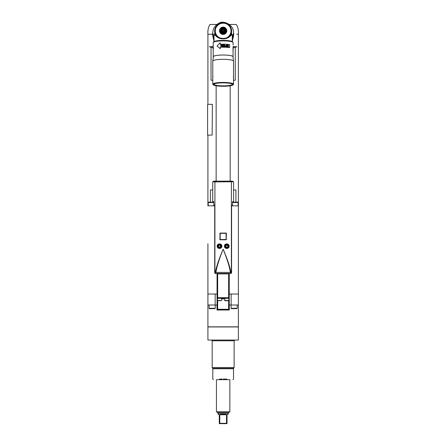<?xml version="1.0" encoding="UTF-8"?>
<svg xmlns="http://www.w3.org/2000/svg" width="446" height="446" viewBox="0 0 446 446"><rect width="100%" height="100%" fill="white"/><g stroke="black" fill="none" stroke-linecap="round" stroke-linejoin="round"><path stroke-width="0.67" d="M212.853 77.955L212.853 76.132M212.787 80.241L211.042 80.241L211.042 47.326L209.364 46.713L213.032 46.713M233.275 46.713L236.943 46.713L235.265 47.326L235.265 80.241L233.514 80.241M207.914 243.745L207.914 326.834L238.393 326.834L238.393 305.008L229.25 305.008L229.311 310.009L216.996 310.009L216.996 305.008M210.395 202.166L210.395 189.974L212.725 189.974M212.798 32.614L212.508 34.219L214.008 41.562M212.374 104.325L212.162 135.11L212.374 104.325M207.914 260.687L207.914 261.423M207.914 252.157L207.914 252.888M217.057 305.008L207.914 305.008M207.914 294.037L217.057 294.037L217.057 273.487L215.273 273.498L214.716 272.902L214.716 205.823L207.914 205.823L207.914 135.11M217.057 309.273L217.665 309.273L217.665 309.886A0.608 0.608 0 0 1 217.057 309.273L217.057 297.694L217.665 297.694L217.665 298.302A0.608 0.608 0 0 1 217.057 297.694L217.057 273.916L229.25 273.916L229.25 273.487L217.057 273.487M229.25 309.273A0.608 0.608 0 0 1 228.636 309.886L228.636 309.273L229.25 309.273L229.25 273.916L229.25 294.037L238.393 294.037L238.393 205.823L231.591 205.823L231.591 205.338L232.5 205.288L232.5 201.676L233.576 201.637L233.576 181.756L214.922 181.901L212.725 181.756L213.695 181.143L232.611 181.143L214.437 181.143M214.716 272.902L215.396 272.227L215.897 272.411L215.663 273.437L230.643 273.437L230.409 272.411L230.905 272.227L231.591 272.902L231.591 205.823M231.234 272.824L230.772 273.454A0.608 0.608 180 0 0 231.385 272.852L231.385 181.901A0.608 0.608 180 0 0 230.772 181.293L230.772 181.293A0.608 0.608 180 0 1 231.385 181.901L231.385 272.852A0.608 0.608 180 0 1 230.772 273.454L229.25 273.487M233.576 181.756L231.87 181.143M230.933 273.504L231.591 272.902M231.139 294.037L231.139 305.008M215.162 294.037L215.162 305.008M238.393 294.037L238.393 305.008M207.914 326.951L238.393 326.951L238.393 340.058L207.914 340.058L207.914 326.951M234.128 340.794L212.179 340.794L212.179 367.493L234.128 367.493L234.128 340.794L234.858 340.058M223.151 379.078C209.782 379.078 209.782 379.078 223.151 379.078C236.519 379.078 236.519 379.078 223.151 379.078M219.482 379.078L219.806 379.078M219.895 379.078L222.22 379.078M223.151 379.685C210.573 379.685 210.573 379.685 223.151 379.685L223.479 379.685L223.151 379.685C235.733 379.685 235.733 379.685 223.151 379.685M222.175 379.685L222.498 379.685L222.175 379.685M223.803 379.685L224.132 379.685L223.803 379.685M224.377 379.685L229.857 379.685L229.857 411.814L216.449 411.814L216.449 379.685L221.924 379.685M223.747 379.078L226.412 379.078M226.501 379.078L226.824 379.078M229.857 411.814L228.882 412.377A1.221 1.221 90 0 0 228.274 413.431L228.274 414.25L227.51 414.25L227.025 414.741L227.51 414.25L227.025 414.741L227.025 423.644L227.025 423.31L226.507 423.31L226.507 414.741L219.8 414.741L220.463 414.25L225.838 414.25L226.507 414.741M216.449 411.814L217.419 412.377L228.882 412.377M219.8 414.741L219.8 423.31L219.281 423.31L219.281 423.644L219.281 414.741L218.033 414.25L218.033 413.431A1.221 1.221 -90 0 0 217.419 412.377M227.51 414.25L227.025 414.741M219.281 414.741L218.791 414.25M227.025 423.644L219.281 423.644M219.8 423.31L226.507 423.31M224.667 423.566L224.366 423.594M222.18 423.611L221.64 423.566M220.391 423.405L220.062 423.354M233.576 189.974L235.912 189.974L235.912 202.166M230.164 85.783L230.164 181.332M216.143 181.332L216.143 85.783M228.636 309.886L217.665 309.886M224.678 298.302L224.901 300.743L228.72 300.743L228.943 298.302L217.364 298.302L217.587 300.743L221.629 300.515L217.364 300.515M221.629 298.302L221.629 300.515M217.665 273.916L217.665 297.694L229.25 297.694A0.608 0.608 0 0 1 228.636 298.302L228.636 273.916M220.023 300.743L220.553 300.743M214.922 181.901L214.922 181.901A0.608 0.608 -0 0 1 215.53 181.288L215.53 181.288A0.608 0.608 0 0 0 214.922 181.901L214.922 272.852L214.922 181.901M215.897 272.411C216.873 266.452 219.293 258.725 223.151 249.23C227.014 258.725 229.434 266.452 230.409 272.411L215.897 272.411M215.396 272.227C216.449 266.485 219.036 258.814 223.151 249.23C227.27 258.814 229.857 266.479 230.905 272.227M229.127 246.181C229.512 248.874 224.277 249.42 224.461 246.181C224.277 242.942 229.512 243.488 229.127 246.181M221.846 246.181C222.03 249.42 216.789 248.874 217.18 246.181C216.789 243.488 222.03 242.942 221.846 246.181M226.445 233.375L226.161 239.781L220.146 239.781L219.856 239.474L220.146 233.074L226.161 233.074L226.445 233.375L226.128 239.77L220.179 239.77L219.895 233.386L220.179 233.08L226.128 233.08L226.412 233.386L226.161 233.074M214.716 205.823L214.716 205.21L213.807 205.149L213.807 201.676L212.725 201.637L212.725 181.756M214.314 205.823L214.314 205.177M208.215 205.823L208.215 202.534L213.807 202.534M213.807 202.166L208.583 202.166A0.368 0.368 0 0 0 208.215 202.534M210.384 202.166L209.503 202.166M229.093 246.181A2.286 2.286 0 0 0 226.808 243.895A2.286 2.286 0 0 0 224.522 246.181A2.286 2.286 0 0 0 226.808 248.467A2.286 2.286 0 0 0 229.093 246.181M224.678 246.181A2.135 2.135 0 0 1 226.808 244.046A2.135 2.135 0 0 1 228.943 246.181A2.135 2.135 0 0 1 226.808 248.316A2.135 2.135 0 0 1 224.678 246.181A2.135 2.135 0 0 0 226.808 248.316A2.135 2.135 0 0 0 228.943 246.181A2.135 2.135 0 0 0 226.808 244.046A2.135 2.135 0 0 0 224.678 246.181A2.135 2.135 0 0 0 226.808 248.316A2.135 2.135 0 0 0 228.943 246.181A2.135 2.135 0 0 0 226.808 244.046A2.135 2.135 0 0 0 224.678 246.181M227.337 247.095L227.867 246.181L227.337 245.267L226.284 245.267L225.754 246.181L226.284 247.095L227.337 247.095M221.779 246.181A2.286 2.286 0 0 0 219.493 243.895A2.286 2.286 0 0 0 217.208 246.181A2.286 2.286 0 0 0 219.493 248.467A2.286 2.286 0 0 0 221.779 246.181M217.364 246.181A2.135 2.135 0 0 1 219.493 244.046A2.135 2.135 0 0 1 221.629 246.181A2.135 2.135 0 0 1 219.493 248.316A2.135 2.135 0 0 1 217.364 246.181A2.135 2.135 0 0 0 219.493 248.316A2.135 2.135 0 0 0 221.629 246.181A2.135 2.135 0 0 0 219.493 244.046A2.135 2.135 0 0 0 217.364 246.181A2.135 2.135 0 0 0 219.493 248.316A2.135 2.135 0 0 0 221.629 246.181A2.135 2.135 0 0 0 219.493 244.046A2.135 2.135 0 0 0 217.364 246.181M220.023 247.095L220.553 246.181L220.023 245.267L218.969 245.267L218.44 246.181L218.969 247.095L220.023 247.095M220.146 239.781L220.19 233.386L219.856 233.375M226.161 239.781L226.445 239.474M220.146 233.074L220.19 233.386M238.086 205.823L238.086 202.534A0.368 0.368 0 0 0 237.724 202.166L232.5 202.166M231.992 205.823L231.992 205.311M215.228 305.008L215.228 308.298L209.129 308.298L209.129 305.008M209.129 308.298A0.368 0.368 0 0 0 209.497 308.665L214.86 308.665A0.368 0.368 0 0 0 215.228 308.298M237.172 305.008L237.172 308.298L231.078 308.298L231.078 305.008M231.078 308.298A0.368 0.368 0 0 0 231.441 308.665L236.809 308.665A0.368 0.368 0 0 0 237.172 308.298M233.247 308.665L235.003 308.665M233.453 76.132L233.453 77.955M232.299 41.562L233.793 34.219L233.509 32.614M232.299 40.435L233.514 35.078A10.364 10.208 -0 0 0 233.514 35.044M212.787 35.044A10.364 10.208 -0 0 0 212.787 35.078L214.008 40.435M212.787 35.078A10.364 10.208 -0 0 0 214.008 39.878M232.299 39.878A10.364 10.208 -0 0 0 233.514 35.078M236.754 34.219L238.393 34.219C238.655 30.138 237.947 26.888 236.257 24.463L229.406 24.463M214.008 39.817A10.364 10.208 180 0 1 212.787 35.011L212.787 32.982L214.008 37.782M232.299 39.817A10.364 10.208 -0 0 0 233.514 35.011L233.514 32.982C234.156 24.24 222.487 20.053 218.886 23.248C214.933 25.377 212.898 28.622 212.787 32.982M212.787 34.303L207.914 34.219C207.646 30.138 208.36 26.888 210.044 24.463L216.901 24.463M232.907 42.292A9.756 1.695 180 0 0 232.751 42.024L232.455 41.734A9.45 1.639 180 0 0 223.151 40.38A9.45 1.639 180 0 0 213.851 41.734L213.55 42.024A9.756 1.695 180 0 0 213.4 42.292M232.299 41.612L232.299 35.095L231.379 33.322L230.939 33.272L230.939 34.738L227.243 37.536C226.596 37.971 225.23 38.261 223.151 38.412C220.564 38.562 218.194 37.475 216.042 35.156L215.362 34.738L214.927 34.983L214.927 33.322L214.008 35.095L214.008 41.612M232.299 36.02L231.435 33.004L231.379 34.983C229.077 37.665 226.334 38.941 223.151 38.813C219.973 38.941 217.23 37.665 214.927 34.983M215.362 34.738L215.362 33.272L214.866 33.004L214.008 36.02M215.362 33.272L215.451 32.904M230.85 32.904L231.435 33.004A8.502 8.374 180 0 0 223.151 22.763A8.502 8.374 180 0 0 214.866 33.004L215.513 32.759L215.362 33.171A8.078 7.956 180 0 1 215.362 33.171A8.078 7.956 -0 0 0 215.418 33.366L215.613 33.428M215.273 32.831A8.078 7.956 180 0 1 215.228 32.63L215.401 32.229A7.866 7.749 180 0 1 215.329 31.75L215.139 32.079A8.078 7.956 180 0 0 215.167 32.285L215.334 32.363M230.972 32.363L231.134 32.285A8.078 7.956 180 0 0 231.167 32.079L230.972 31.75A7.866 7.749 180 0 1 230.905 32.229L231.073 32.63A8.078 7.956 180 0 1 231.034 32.831L230.939 33.272M230.694 33.428L230.889 33.366A8.078 7.956 -0 0 0 230.944 33.177A8.078 7.956 180 0 1 230.944 33.177L230.749 32.775L231.034 32.831M230.889 33.366L230.627 33.333A7.866 7.749 180 0 1 230.454 33.79L230.705 33.89A8.078 7.956 -0 0 0 230.777 33.701L230.627 33.333M229.367 35.825L229.623 35.836A8.078 7.956 -0 0 0 229.746 35.669L229.645 35.223L229.946 35.379A8.078 7.956 -0 0 0 230.058 35.201L229.935 34.766L230.236 34.9A8.078 7.956 -0 0 0 230.331 34.721L230.192 34.292L230.487 34.403A8.078 7.956 -0 0 0 230.571 34.219L230.454 33.79M230.264 35.156C228.112 37.475 225.743 38.562 223.151 38.417C221.077 38.261 219.711 37.971 219.064 37.542L216.042 35.156M215.418 33.366L215.708 33.294L215.53 33.701A8.078 7.956 -0 0 0 215.596 33.89L215.803 33.941M215.596 33.89L215.892 33.801L215.73 34.219A8.078 7.956 -0 0 0 215.814 34.403L216.037 34.442M215.814 34.403L216.115 34.292L215.97 34.721A8.078 7.956 -0 0 0 216.07 34.9L216.304 34.922M216.07 34.9L216.371 34.766L216.249 35.201A8.078 7.956 -0 0 0 216.36 35.379L216.605 35.385M216.36 35.379L216.661 35.223L216.555 35.669A8.078 7.956 -0 0 0 216.678 35.836L216.934 35.825M218.724 37.603L219.003 37.514M219.003 37.453L219.025 37.793M218.261 37.286L218.551 37.492M217.414 36.555L217.715 36.455L217.67 36.795M217.269 36.433L217.286 36.076A7.866 7.749 180 0 1 216.968 35.702L216.895 36.109M216.678 35.836L216.968 35.702M226.144 28.734A3.657 3.601 -0 0 1 223.151 34.414A3.657 3.601 180 0 1 220.162 28.734M220.274 28.589A3.657 3.601 180 0 1 221.177 27.78M221.946 27.412A3.657 3.601 180 0 1 222.621 27.245M224.104 23.053L220.96 23.471A7.866 7.749 180 0 0 220.486 23.621L220.435 23.638A7.866 7.749 180 0 0 219.978 23.822L219.516 23.844M219.516 23.85A8.078 7.956 180 0 1 219.705 23.761L219.928 23.844A7.866 7.749 180 0 0 219.482 24.062L217.709 25.322A7.866 7.749 180 0 1 218.077 24.993L217.826 24.976A8.078 7.956 180 0 0 217.67 25.11M217.208 25.74A8.039 7.922 180 0 1 217.28 25.667L215.97 27.306L215.513 29.062A7.866 7.749 180 0 0 215.412 29.542L215.072 30.952A8.078 7.956 180 0 1 215.078 30.852L215.29 30.668A7.866 7.749 180 0 0 215.29 31.159L215.089 31.527A8.078 7.956 180 0 0 215.1 31.733L215.256 31.822M215.089 30.501A8.078 7.956 180 0 1 215.1 30.295L215.323 30.127A7.866 7.749 180 0 0 215.29 30.618L215.217 30.718M215.139 29.949A8.078 7.956 180 0 1 215.167 29.743L215.401 29.592A7.866 7.749 180 0 0 215.329 30.077L215.256 30.172M215.273 29.196L215.334 29.626M215.362 28.856A8.078 7.956 180 0 1 215.418 28.661L215.663 28.544A7.866 7.749 180 0 0 215.524 29.012L215.451 29.09M215.53 28.327A8.078 7.956 180 0 1 215.596 28.137L215.847 28.031A7.866 7.749 180 0 0 215.68 28.494L215.608 28.561M215.73 27.808A8.078 7.956 180 0 1 215.814 27.624L216.07 27.54A7.866 7.749 180 0 0 215.87 27.987L215.803 28.048M215.975 27.306A8.078 7.956 180 0 1 216.07 27.128L216.327 27.061A7.866 7.749 180 0 0 216.093 27.49L216.031 27.546M216.249 26.821A8.078 7.956 180 0 1 216.36 26.654L216.617 26.604A7.866 7.749 180 0 0 216.355 27.016L216.299 27.067M217.28 25.667L217.297 25.745A7.866 7.749 180 0 0 216.968 26.119L216.934 26.163A7.866 7.749 180 0 0 216.645 26.559L216.6 26.604M216.934 26.163L216.678 26.197A8.078 7.956 180 0 0 216.561 26.359M217.286 25.745L217.035 25.762A8.078 7.956 180 0 0 216.901 25.918M217.419 25.35L217.325 25.706A7.866 7.749 180 0 1 217.67 25.355M218.1 24.747A8.078 7.956 180 0 1 218.261 24.625L218.507 24.658A7.866 7.749 180 0 0 218.116 24.959L218.105 24.998M218.551 24.418A8.078 7.956 180 0 1 218.724 24.301L218.964 24.357A7.866 7.749 180 0 0 218.551 24.63L218.551 24.675M219.025 24.117L219.008 24.329A7.866 7.749 180 0 1 219.438 24.084L219.203 24.012A8.078 7.956 180 0 0 219.025 24.117M221.099 23.259L221.01 23.46A7.866 7.749 180 0 1 221.489 23.337L221.3 23.209A8.078 7.956 180 0 0 221.099 23.259M221.645 23.136L221.545 23.326A7.866 7.749 180 0 1 222.03 23.242L221.852 23.103A8.078 7.956 180 0 0 221.645 23.136M222.203 23.053L222.086 23.237A7.866 7.749 180 0 1 222.576 23.186L222.415 23.03A8.078 7.956 180 0 0 222.203 23.053M222.766 23.008L222.632 23.181A7.866 7.749 180 0 1 223.128 23.164L222.978 23.002A8.078 7.956 180 0 0 222.766 23.008M223.329 23.002L223.178 23.164A7.866 7.749 180 0 1 223.675 23.181L223.541 23.008A8.078 7.956 180 0 0 223.329 23.002M224.098 23.053A8.078 7.956 180 0 0 223.892 23.03L223.73 23.186A7.866 7.749 180 0 1 224.221 23.237L224.271 23.242A7.866 7.749 180 0 1 224.762 23.326L224.812 23.337A7.866 7.749 180 0 1 225.297 23.46L225.007 23.209A8.078 7.956 180 0 1 225.208 23.259L225.347 23.471A7.866 7.749 180 0 1 225.815 23.621L225.548 23.359A8.078 7.956 180 0 1 225.748 23.421L225.815 23.621A8.039 7.922 180 0 1 225.888 23.627M226.785 23.844L226.328 23.822A7.866 7.749 180 0 0 225.866 23.638L225.815 23.621M226.785 23.85A8.078 7.956 180 0 0 226.601 23.761L226.378 23.844A7.866 7.749 180 0 1 226.824 24.062L226.869 24.084A7.866 7.749 180 0 1 227.298 24.329L227.098 24.012A8.078 7.956 180 0 1 227.282 24.117L227.343 24.357A7.866 7.749 180 0 1 227.755 24.63L227.583 24.301A8.078 7.956 180 0 1 227.755 24.418L227.755 24.418M231.05 31.822L231.201 31.733A8.078 7.956 180 0 0 231.218 31.527L231.017 31.159A7.866 7.749 180 0 0 231.017 30.668L230.894 29.542A7.866 7.749 180 0 0 230.794 29.062L230.236 27.122L228.982 25.706A7.866 7.749 180 0 0 228.636 25.355L228.597 25.322A7.866 7.749 180 0 0 228.229 24.993L227.755 24.675M228.207 24.747A8.078 7.956 180 0 0 228.04 24.625L227.8 24.658A7.866 7.749 180 0 1 228.19 24.959L228.201 24.915A8.039 7.922 180 0 1 228.291 24.982M228.614 25.361L228.475 24.97M229.015 25.745A7.866 7.749 180 0 1 229.333 26.119L229.406 25.918A8.078 7.956 180 0 0 229.272 25.762L228.887 25.35M229.746 26.359A8.078 7.956 180 0 0 229.623 26.197L229.367 26.163A7.866 7.749 180 0 1 229.662 26.559L229.735 26.526A8.039 7.922 180 0 1 229.796 26.609M229.69 26.604A7.866 7.749 180 0 1 229.952 27.016L230.058 26.827A8.078 7.956 180 0 0 229.946 26.654L229.735 26.526M230.331 27.306A8.078 7.956 180 0 0 230.236 27.128L229.98 27.061A7.866 7.749 180 0 1 230.214 27.49L230.314 27.468A8.039 7.922 180 0 1 230.365 27.568M230.571 27.808A8.078 7.956 180 0 0 230.487 27.624L230.236 27.54A7.866 7.749 180 0 1 230.437 27.987L230.549 27.97A8.039 7.922 180 0 1 230.593 28.076M230.777 28.327A8.078 7.956 180 0 0 230.705 28.137L230.454 28.031A7.866 7.749 180 0 1 230.627 28.494L230.755 28.488A8.039 7.922 180 0 1 230.794 28.6M230.944 28.856A8.078 7.956 180 0 0 230.889 28.661L230.643 28.544A7.866 7.749 180 0 1 230.777 29.012L230.916 29.012A8.039 7.922 180 0 1 230.95 29.135M230.972 29.626L231.028 29.196M231.167 29.949A8.078 7.956 180 0 0 231.134 29.743L230.905 29.592A7.866 7.749 180 0 1 230.972 30.077L231.134 30.099A8.039 7.922 180 0 1 231.151 30.239M231.218 30.501A8.078 7.956 180 0 0 231.201 30.295L230.978 30.127A7.866 7.749 180 0 1 231.011 30.618L231.089 30.718M226.033 28.589A3.657 3.601 -0 0 0 225.124 27.78M224.36 27.412A3.657 3.601 -0 0 0 223.686 27.245M227.282 37.793L227.583 37.603M227.755 37.492L228.04 37.286M229.032 36.433L228.971 36.07L229.272 36.232M229.406 36.109L229.322 35.658L229.623 35.836M226.066 32.619A3.445 3.39 -0 0 0 226.2 32.391L226.2 32.001A3.445 3.39 -0 0 1 226.066 32.229L225.386 33.01M226.596 30.941L226.596 30.551A3.445 3.39 -0 0 0 226.596 30.423L226.596 30.813A3.445 3.39 -0 0 1 226.596 30.941L226.2 31.616M226.2 29.23L226.2 28.839A3.445 3.39 -0 0 0 226.066 28.611L224.99 27.552A3.445 3.39 -0 0 0 224.756 27.418L223.29 27.033A3.445 3.39 -0 0 0 223.151 27.028A3.445 3.39 180 0 0 223.017 27.033L221.55 27.418A3.445 3.39 180 0 0 221.316 27.552L220.24 28.611A3.445 3.39 180 0 0 220.107 28.839L220.107 29.23M219.711 30.551A3.445 3.39 180 0 1 219.711 30.423L219.711 30.813A3.445 3.39 -0 0 0 219.711 30.941L220.107 31.616L219.711 30.941M224.99 33.679A3.445 3.39 -0 0 1 224.756 33.812L223.29 34.203A3.445 3.39 -0 0 1 223.017 34.203L221.55 33.812A3.445 3.39 -0 0 1 221.316 33.679L220.24 32.619A3.445 3.39 -0 0 1 220.107 32.391L220.107 31.616M225.386 32.603L226.066 32.229M224.756 33.812L224.756 33.422A3.445 3.39 -0 0 0 224.99 33.288M223.29 34.203L223.97 33.411L223.97 33.812M223.97 33.411L224.756 33.422M223.017 34.203L223.017 33.807A3.445 3.39 180 0 0 223.151 33.812A3.445 3.39 -0 0 0 223.29 33.807M221.55 33.812L221.55 33.422L222.337 33.411L222.337 33.812M222.337 33.411L223.017 33.807M221.55 33.422A3.445 3.39 180 0 1 221.316 33.288L221.316 33.679M220.24 32.619L220.24 32.229L220.921 32.603L220.921 33.01M220.921 32.603L221.316 33.288M220.24 32.229A3.445 3.39 180 0 1 220.107 32.001L220.107 32.391M220.107 31.209L220.107 32.001M219.711 30.423A3.445 3.39 180 0 1 219.711 30.289L220.107 29.603M226.596 30.423A3.445 3.39 -0 0 0 226.596 30.289L226.2 29.603M226.2 31.209L226.596 30.551M223.151 33.088A2.743 2.704 -0 0 0 225.893 30.389A2.743 2.704 -0 0 0 223.151 27.685A2.743 2.704 180 0 0 220.408 30.389A2.743 2.704 180 0 0 223.151 33.088M223.151 32.491A2.135 2.102 180 0 1 221.021 30.389A2.135 2.102 180 0 1 223.151 28.288A2.135 2.102 -0 0 1 225.286 30.389A2.135 2.102 -0 0 1 223.151 32.491M221.021 30.518A2.135 2.102 180 0 1 223.151 28.55A2.135 2.102 -0 0 1 225.28 30.518M221.472 31.683A1.829 1.801 180 0 1 221.322 30.925M224.706 31.828A1.829 1.801 -0 0 0 224.26 29.442A1.583 1.555 -0 0 1 223.151 32.112A1.583 1.555 -0 0 1 222.047 29.442A1.829 1.801 0 0 0 221.601 31.828M223.151 31.828A1.366 1.344 180 0 1 221.79 30.484A1.366 1.344 180 0 1 223.151 29.141A1.366 1.344 -0 0 1 224.516 30.484A1.366 1.344 -0 0 1 223.151 31.828M224.979 30.925A1.829 1.801 180 0 1 224.834 31.683M223.859 30.484L223.502 29.882L222.799 29.882L222.448 30.484L222.799 31.081L223.502 31.081L223.859 30.484M223.502 29.882L223.825 30.54M222.799 29.882L222.654 30.239A0.847 0.831 180 0 1 223.652 30.239M222.799 29.966L223.502 29.966M222.654 30.239L222.482 30.54M231.379 34.983L230.939 34.738M232.751 42.024A9.756 1.695 180 0 0 223.151 40.631A9.756 1.695 180 0 0 213.55 42.024M213.216 45.626L213.216 42.621A9.935 1.728 180 0 1 223.151 40.898A9.935 1.728 0 0 1 233.091 42.621L233.091 45.102M229.673 47.571L229.562 47.611A9.935 1.728 180 0 0 223.151 47.204A9.935 1.728 180 0 0 220.279 47.276L220.213 48.726L217.051 46.022L220.213 42.76L220.213 44.254A10.119 1.756 180 0 1 223.151 44.176A10.119 1.756 180 0 1 229.673 44.589L229.673 47.571A10.119 1.756 180 0 0 223.151 47.159A10.119 1.756 180 0 0 220.213 47.237M213.037 48.296L213.037 48.296A10.119 1.756 180 0 0 213.037 48.307L213.032 45.932A10.119 1.756 180 0 1 213.188 45.626L213.372 48.62A9.935 1.728 180 0 0 213.216 48.926L213.216 56.731A9.935 1.728 180 0 1 223.151 55.003A9.935 1.728 0 0 1 233.091 56.731A9.935 1.728 0 0 1 233.052 56.887M233.091 56.731L233.013 47.209M220.213 42.76L220.279 44.249M220.279 47.276L220.213 48.726M222.086 46.484L222.275 46.797A10.119 1.756 180 0 1 222.688 46.791L222.688 44.572A10.119 1.756 180 0 0 222.409 44.572L222.426 46.54L222.409 44.572M222.275 46.797L221.138 44.934L221.138 46.824A10.119 1.756 180 0 0 220.87 46.836L220.87 44.611L220.909 46.83M222.409 46.507L221.272 44.6A10.119 1.756 180 0 0 220.87 44.611M223.05 44.567L223.05 44.851A10.119 1.756 180 0 1 224.427 44.868L224.427 45.62A10.119 1.756 180 0 0 223.234 45.609L223.234 45.888A10.119 1.756 180 0 1 224.427 45.905L224.427 46.518A10.119 1.756 180 0 0 223.05 46.507L223.05 46.785A10.119 1.756 180 0 1 224.695 46.808L224.695 44.589A10.119 1.756 180 0 0 223.05 44.567L223.056 44.851M225.42 45.654L225.057 46.3L225.643 46.841A10.119 1.756 180 0 1 226.691 46.897L226.691 44.678A10.119 1.756 180 0 0 226.434 44.661L226.434 45.654A10.119 1.756 180 0 0 225.643 45.615L225.643 45.615M227.7 44.756A10.119 1.756 180 0 1 228.023 44.784L228.653 45.609L228.536 46.724L228.023 47.003A10.119 1.756 180 0 0 227.7 46.975L227.031 46.167L227.415 44.812M221.138 44.934L222.286 46.824M221.294 44.633A9.935 1.728 180 0 0 220.909 44.645M222.13 46.038L222.426 46.54M224.427 45.62L224.399 45.654A9.935 1.728 180 0 0 223.234 45.637M224.427 46.518L224.399 46.551A9.935 1.728 180 0 0 223.056 46.535L223.056 46.785M224.695 44.589L224.667 46.808M224.667 44.622A9.935 1.728 180 0 0 223.056 44.6M226.434 45.654L226.373 45.687A9.935 1.728 180 0 0 225.598 45.643M226.629 44.712L226.629 46.897M225.464 45.938L225.598 45.893A10.119 1.756 180 0 1 226.434 45.938L226.373 46.674A9.935 1.728 180 0 0 225.553 46.635L225.464 45.938L225.553 46.635M226.434 46.646A10.119 1.756 180 0 0 225.598 46.601M228.023 44.784L227.934 44.812A9.935 1.728 180 0 0 227.616 44.784M228.224 44.851L228.553 46.339L228.135 47.003M227.934 46.752L228.419 46.289L228.023 45.068A10.119 1.756 180 0 0 227.7 45.04L227.287 45.475L227.616 46.718A9.935 1.728 180 0 1 227.934 46.752L228.023 46.724A10.119 1.756 180 0 0 227.7 46.691M227.532 45.074L227.209 46.217L227.616 46.718M213.311 56.731A9.845 1.712 0 0 1 213.322 56.648A9.845 1.712 0 0 1 223.151 55.02A9.845 1.712 0 0 1 232.985 56.648L233.514 61.113L233.514 84.227A10.364 1.801 0 0 1 233.353 84.545L233.052 84.835A10.057 1.745 0 0 1 223.151 86.273A10.057 1.745 0 0 1 213.249 84.835A10.057 1.745 0 0 1 213.093 84.528A10.057 1.745 0 0 1 223.151 82.783A10.057 1.745 0 0 1 233.213 84.528A10.057 1.745 0 0 1 233.052 84.835M233.514 61.113A10.364 1.801 180 0 0 223.151 59.312A10.364 1.801 180 0 0 212.787 61.113L212.787 84.227A10.364 1.801 0 0 1 223.151 82.426A10.364 1.801 0 0 1 233.514 84.227M232.656 84.528A9.505 1.65 0 0 1 223.151 86.178A9.505 1.65 0 0 1 213.651 84.528A9.505 1.65 0 0 1 213.701 84.361A9.505 1.65 0 0 1 223.151 82.878A9.505 1.65 0 0 1 232.606 84.361A9.505 1.65 0 0 1 232.656 84.528M213.249 84.835L212.954 84.545A10.364 1.801 0 0 1 212.787 84.227M232.477 84.21A9.327 1.622 0 0 1 232.477 84.227A9.327 1.622 0 0 1 223.151 85.849A9.327 1.622 0 0 1 213.824 84.227A9.327 1.622 0 0 1 213.824 84.21M213.372 48.62L213.188 48.608A10.119 1.756 180 0 0 213.032 48.915A10.119 1.756 180 0 0 213.216 49.25M213.188 45.626L213.188 48.608M213.043 46.735L213.032 48.915M233.091 50.415L233.197 47.209M212.162 104.325L207.607 104.325L207.607 135.11L212.162 135.11M211.042 47.326L213.032 47.326M232.907 379.685L233.514 379.078L233.514 368.747L212.787 368.747L212.692 368.379L233.615 368.379L234.128 367.493M218.033 413.431L228.274 413.431M228.636 300.743L228.636 309.273L217.665 309.273L217.665 300.743M224.678 298.909L221.629 298.909M217.364 298.909L217.057 298.909M228.943 300.515L224.678 300.515M229.25 297.694A0.608 0.608 0 0 1 228.636 298.302M229.25 298.909L228.943 298.909M215.368 273.504L215.53 273.459A0.608 0.608 -0 0 1 214.922 272.846L214.922 272.852A0.608 0.608 -0 0 0 215.53 273.459L215.067 272.824M225.286 246.181A1.522 1.522 0 0 0 226.808 247.703A1.522 1.522 0 0 0 228.335 246.181A1.522 1.522 0 0 0 226.808 244.659A1.522 1.522 0 0 0 225.286 246.181M217.971 246.181A1.522 1.522 0 0 0 219.493 247.703A1.522 1.522 0 0 0 221.021 246.181A1.522 1.522 0 0 0 219.493 244.659A1.522 1.522 0 0 0 217.971 246.181M219.856 239.474L220.19 239.469M226.116 233.386L226.116 239.469M226.061 239.53L220.246 239.53M220.246 233.325L226.061 233.325M232.5 202.534L238.086 202.534M233.275 47.326L235.265 47.326M233.793 34.219L233.514 34.303M232.299 37.782L233.514 32.982M215.663 33.283A7.866 7.749 180 0 1 215.524 32.809M215.323 31.694A7.866 7.749 180 0 1 215.29 31.209M215.513 32.759A7.866 7.749 180 0 1 215.412 32.285M215.847 33.79A7.866 7.749 180 0 1 215.68 33.333M216.07 34.286A7.866 7.749 180 0 1 215.87 33.84M216.327 34.76A7.866 7.749 180 0 1 216.093 34.331M216.617 35.223A7.866 7.749 180 0 1 216.355 34.81M216.934 35.663A7.866 7.749 180 0 1 216.645 35.267M217.67 36.466A7.866 7.749 180 0 1 217.325 36.115M218.077 36.828A7.866 7.749 180 0 1 217.709 36.505M218.507 37.163A7.866 7.749 180 0 1 218.116 36.862M218.964 37.47A7.866 7.749 180 0 1 218.551 37.196M230.777 32.809A7.866 7.749 180 0 1 230.643 33.283M227.755 37.196A7.866 7.749 180 0 1 227.343 37.47M228.19 36.862A7.866 7.749 180 0 1 227.8 37.163M228.597 36.505A7.866 7.749 180 0 1 228.229 36.828M228.982 36.115A7.866 7.749 180 0 1 228.636 36.466M229.333 35.702A7.866 7.749 180 0 1 229.015 36.076M229.662 35.267A7.866 7.749 180 0 1 229.367 35.663M229.952 34.81A7.866 7.749 180 0 1 229.69 35.223M230.214 34.331A7.866 7.749 180 0 1 229.98 34.76M230.437 33.84A7.866 7.749 180 0 1 230.236 34.286M230.894 32.285A7.866 7.749 180 0 1 230.794 32.759M231.011 31.209A7.866 7.749 180 0 1 230.978 31.694M223.151 38.813L223.151 38.417M207.914 34.219L207.914 104.325M238.393 34.219L238.393 205.823M212.179 340.794L211.449 340.058M212.692 368.379L212.179 367.493M212.787 368.747L212.787 379.078L213.4 379.685M233.514 368.747L233.615 368.379M224.516 29.676A1.678 1.678 0 0 0 221.79 29.676M213.322 56.648L212.787 61.113M213.032 46.679L213.032 48.19M233.275 46.384L233.275 48.469"/></g></svg>
